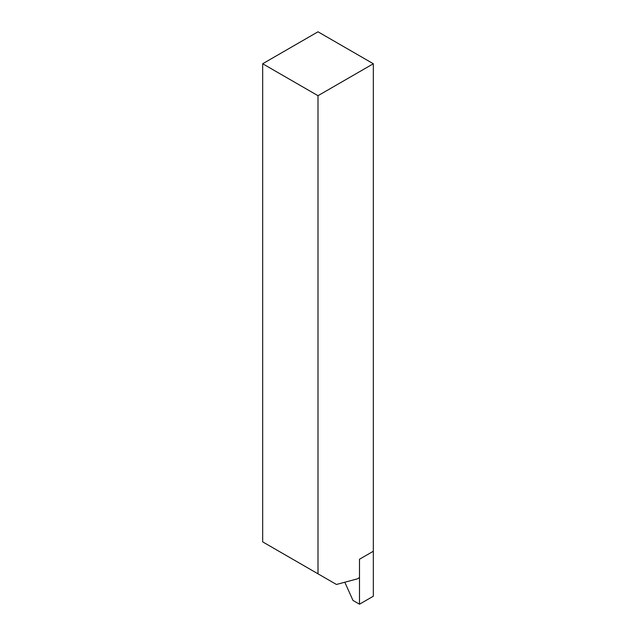 <?xml version="1.0" encoding="UTF-8"?>
<svg xmlns="http://www.w3.org/2000/svg" width="636" height="636" viewBox="0 0 636 636"><rect width="100%" height="100%" fill="white"/><g stroke="black" fill="none" stroke-linecap="round" stroke-linejoin="round"><path stroke-width="0.95" d="M262.668 63.751L318 31.8L373.332 63.751L373.332 551.245L359.499 559.227L359.499 577.575L357.194 578.911L336.444 584.468L262.668 541.872L262.668 63.751L318 95.694L318 573.815M373.332 63.751L318 95.694M373.332 551.245L373.332 596.21L359.499 604.2L359.499 559.227L373.332 551.245M359.499 604.2L352.996 600.448L344.815 582.226"/></g></svg>
